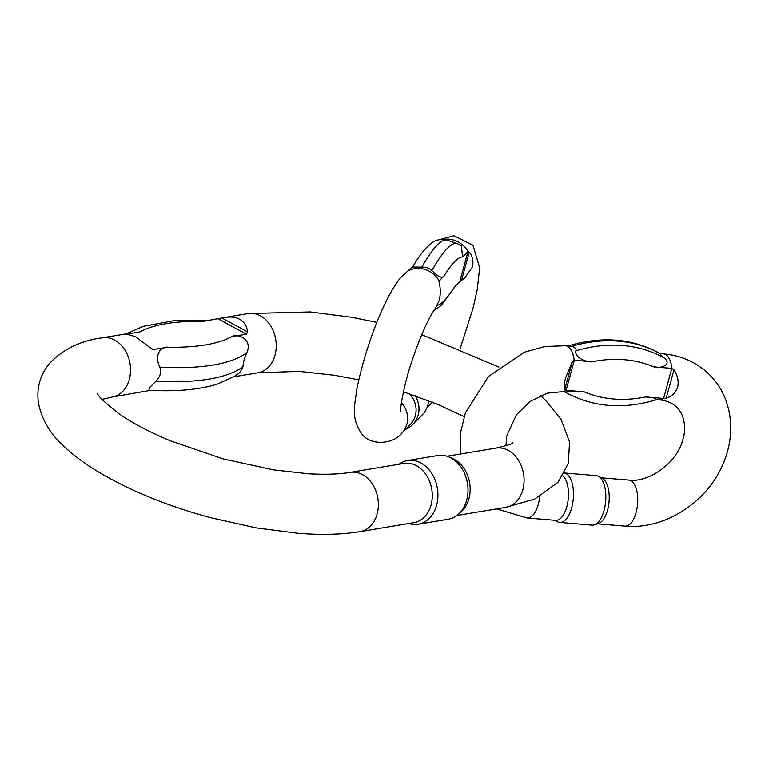 <?xml version="1.0" encoding="UTF-8"?>
<svg xmlns="http://www.w3.org/2000/svg" width="769" height="769" viewBox="0 0 769 769"><rect width="100%" height="100%" fill="white"/><g stroke="black" fill="none" stroke-linecap="round" stroke-linejoin="round"><path stroke-width="1.15" d="M671.827 368.38L673.971 369.86C677.7 375.378 678.931 381.184 677.662 387.259C675.711 392.815 671.904 396.429 666.233 398.131L663.599 398.438L671.827 368.38L653.775 366.88C660.273 368.764 672.404 365.14 664.608 358.21C661.551 355.836 660.11 354.374 660.302 353.827L660.225 353.644C632.493 338.273 601.723 335.736 567.926 346.031M566.109 390.316L564.706 389.672C563.869 387.441 564.158 383.52 565.571 377.925L572.434 361.401L574.328 360.267L566.109 390.316L584.161 391.825C578.298 390.585 564.465 392.478 564.715 391.738A132.864 109.208 -44.5 0 0 565.196 392.017M574.164 360.257A23.099 10.747 -85.2 0 0 565.513 345.694L571.598 346.444C575.077 347.29 576.51 348.751 575.904 350.818C574.164 356.912 585.93 362.593 592.38 361.766L574.328 360.267M564.792 391.93C592.524 407.301 623.294 409.839 657.091 399.544L653.592 397.909L645.556 396.929L663.599 398.438M562.821 475.8A23.099 10.747 94.8 0 1 566.82 506.713A23.099 10.747 94.8 0 1 555.67 520.353L527.14 517.979L496.62 508.886M598.369 476.271L602.281 478.308A23.099 10.747 94.8 0 1 607.577 510.107A23.099 10.747 94.8 0 1 598.513 523.497L594.331 524.852A24.829 11.545 -85.2 0 0 604.069 510.462A24.829 11.545 -85.2 0 0 598.369 476.271A24.829 11.545 -85.2 0 0 596.206 475.636L564.446 472.993M564.427 473.022A24.829 11.545 94.8 0 1 571.713 507.771A24.829 11.545 94.8 0 1 559.726 522.43L592.092 525.131A24.829 11.545 -85.2 0 0 594.331 524.852M559.726 522.43A24.829 11.545 94.8 0 1 557.563 521.795L554.641 520.267M128 333.89L139.958 331.9A174.092 57.252 15.3 0 1 203.535 321.317L224.548 317.462C230.527 316.501 235.564 317.107 239.659 319.279C244.302 321.884 246.936 326.094 247.56 331.9L246.455 334.179L231.729 336.63C237.467 333.246 252.924 338.937 246.868 352.625A189.491 62.318 -164.7 0 1 159.808 367.121C161.634 371.956 160.356 376.627 155.963 381.145A189.491 62.318 15.3 0 0 243.033 366.65C243.119 362.862 244.398 358.191 246.868 352.625M243.033 366.65L239.813 372.561L234.632 376.31L217.175 384.183C198.931 389.739 176.168 391.767 148.888 390.258L149.388 387.836L155.963 381.145M235.006 376.252L233.901 376.762M448.913 456.959L452.403 458.43A30.029 23.089 80.5 0 1 469.638 482.932A30.029 23.089 80.5 0 1 461.265 511.702L458.449 514.221A32.279 24.819 -99.5 0 0 467.446 483.297A32.279 24.819 -99.5 0 0 448.913 456.959A32.279 24.819 -99.5 0 0 437.667 455.536L407.589 460.535A32.279 24.819 80.5 0 1 437.369 488.305A32.279 24.819 80.5 0 1 418.192 524.227A32.279 24.819 80.5 0 1 408.839 523.497M350.145 472.387L404.052 463.409A30.029 23.089 80.5 0 1 431.755 489.238A30.029 23.089 80.5 0 1 413.914 522.651L360.007 531.629A30.029 23.089 -99.5 0 0 377.848 498.216A30.029 23.089 -99.5 0 0 350.145 472.387C339.292 474.233 325.508 474.713 308.802 473.81L273.418 469.878L223.183 458.901L170.285 440.8C149.378 432.034 132.278 423.017 118.974 413.741C104.132 402.043 97.019 395.208 97.634 393.238L97.644 393.247M159.808 367.121C154.204 355.365 160.163 346.108 168.161 347.213L152.647 349.587L135.479 336.62L125.76 333.909L102.306 337.812A30.029 23.089 80.5 0 1 124.626 349.539A30.029 23.089 80.5 0 1 129.307 379.415A30.029 23.089 80.5 0 1 112.168 397.054L150.407 390.335M398.967 464.255A32.279 24.819 80.5 0 1 407.589 460.535M418.192 524.227L448.269 519.219A32.279 24.819 -99.5 0 0 458.449 514.221M412.943 266.507L412.607 266.987L421.797 267.141C425.901 266.968 429.246 268.112 431.851 270.563C438.647 277.311 442.848 278.897 444.463 275.331L438.964 281.3M413.03 266.362L400.678 277.513M435.898 307.312L439.195 300.564C440.637 294.46 440.627 288.462 439.157 282.55L439.118 280.733M467.975 251.578L469.205 252.194C472.608 256.135 473.666 261.095 472.368 267.054L464.63 278.186L459.756 281.627L467.975 251.578L462.63 256.971L461.371 245.849M455.094 286.337L459.756 281.627M439.003 280.954L439.07 280.781A23.099 21.445 44.7 0 0 408.906 270.525M401.418 402.716A23.099 21.445 -135.3 0 1 401.764 433.178L410.204 424.642A23.099 21.445 -135.3 0 0 409.55 393.843M415.25 395.795A24.829 23.06 44.7 0 1 412.674 424.603A24.829 23.06 44.7 0 1 405.494 429.4M412.674 424.603L422.258 414.933A24.829 23.06 -135.3 0 0 428.535 400.697M671.991 368.399A23.099 10.747 -85.2 0 0 663.339 353.836L660.1 353.567M565.196 392.027L561.678 391.729A23.099 10.747 -85.2 0 0 565.946 390.306M663.339 353.836C681.719 355.47 697.262 362.574 709.989 375.147C716.9 382.203 722.139 390.392 725.715 399.717C733.52 421.633 732.242 443.944 721.87 466.639C705.154 503.657 663.493 529.841 624.966 526.131A23.099 10.747 94.8 0 0 636.107 512.49A23.099 10.747 94.8 0 0 628.792 480.087C648.651 482.98 677.153 462.89 682.805 439.695C686.227 429.727 684.996 415.347 677.076 407.57C672.952 403.244 667.098 400.678 659.504 399.88A23.099 10.747 -85.2 0 0 663.772 398.448M539.694 496.62A23.099 10.747 94.8 0 1 538.29 504.339A23.099 10.747 94.8 0 1 527.14 517.979M584.161 391.825A122.088 100.345 135.5 0 0 645.556 396.929M653.775 366.88A122.088 100.345 135.5 0 0 592.38 361.766M660.302 353.827A132.864 109.208 135.5 0 0 571.598 346.444M575.904 350.818A132.864 109.208 -44.5 0 1 664.608 358.21M564.706 389.672L572.434 361.401M673.971 369.86L666.233 398.131M224.548 317.462L248.012 313.55A30.029 23.089 80.5 0 1 270.323 325.277A30.029 23.089 80.5 0 1 275.004 355.163A30.029 23.089 80.5 0 1 257.875 372.802L234.41 376.704M540.482 395.564L545.884 400.639L561.13 419.605L569.56 441.973L568.31 463.457L558.015 482.326L534.715 499.052L505.714 507.377A30.029 23.089 -99.5 0 0 523.554 473.954A30.029 23.089 -99.5 0 0 495.851 448.125L447.02 456.257M150.311 347.963L153.435 349.664M168.161 347.213A174.092 57.252 15.3 0 0 231.729 336.63M246.455 334.179L218.252 318.866M221.943 317.991L247.56 331.9M443.742 239.419A23.099 21.445 44.7 0 1 468.023 251.53M426.978 407.695L430.707 403.927A23.099 21.445 -135.3 0 0 432.265 402.158M437.253 305.303A122.088 21.013 108.8 0 0 454.412 287.029M462.63 256.971A122.088 21.013 108.8 0 0 444.463 275.331M431.851 270.563A132.864 22.868 -71.2 0 1 457.122 243.542L447.068 240.12A132.864 22.868 108.8 0 0 421.797 267.141M469.205 252.194L461.467 280.464M659.504 399.88L656.745 399.649M460.304 454.046L460.362 433.428L465.38 412.924L488.498 376.454L524.371 352.231L544.808 346.521L565.513 345.694M505.935 445.809L506.694 436.148L516.326 414.904L529.918 401.543L547.278 393.18L561.678 391.729M628.792 480.087L601.3 477.799M624.966 526.131L597.465 523.833M505.714 507.377L456.882 515.499M257.875 372.802L299.218 371.369L334.602 375.301L358.758 379.857M403.427 391.834L437.734 404.388L464.111 416.606M248.012 313.55L310.205 311.926L352.067 317.337L376.897 322.365M421.787 334.65L498.879 367.092M512.904 442.723C512.846 443.771 507.165 445.568 495.851 448.125M112.168 397.054L102.017 399.39M360.007 531.629C341.744 534.58 321.019 535.118 297.805 533.263L255.942 527.842L209.879 517.527C165.729 505.444 127.75 489.738 95.952 470.426C82.677 462.275 71.402 453.643 62.126 444.549C49.668 433.014 41.776 419.24 38.45 403.216C36.316 388.028 40.161 374.57 49.995 362.862C63.587 348.886 81.024 340.542 102.306 337.812M209.764 320.279L173.265 320.788L143.265 326.344L126.279 333.842M401.764 433.178C394.189 443.79 370.293 446.895 361.238 433.13C350.626 416.817 354.865 405.494 356.883 388.912C364.141 352.5 381.914 301.131 400.668 277.503M400.726 411.521C399.745 408.829 404.763 380.501 413.338 356.97C419.413 339.369 425.517 325.056 431.64 314.04L435.936 307.35M430.707 403.927L432.341 402.187M460.122 348.655L472.945 308.59L477.232 289.74L479.673 267.756L472.954 245.244L453.941 235.737L439.359 239.649M463.928 278.743L464.639 278.205M433.351 311.137L441.483 305.178L455.681 285.741M447.068 240.12C440.397 238.765 435.062 239.909 431.082 243.552L427.228 246.926C422.527 251.713 417.663 258.413 412.645 267.006M457.122 243.542L461.381 245.84"/></g></svg>
